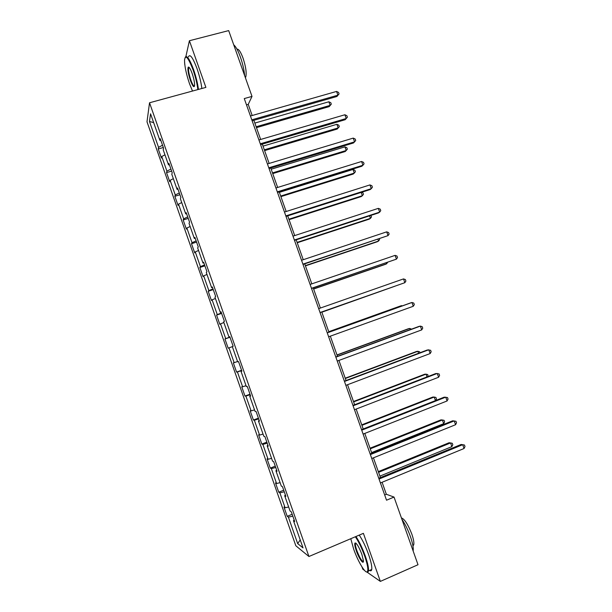 <?xml version="1.0" encoding="UTF-8"?>
<svg xmlns="http://www.w3.org/2000/svg" width="612" height="612" viewBox="0 0 612 612"><rect width="100%" height="100%" fill="white"/><g stroke="black" fill="none" stroke-linecap="round" stroke-linejoin="round"><path stroke-width="0.92" d="M362.021 567.003L362.794 569.191L364.469 570.353M146.995 121.796L295.825 545.766L308.93 556.507L149.527 102.778L146.995 121.796M184.579 62.432L184.793 64.627M294.204 520.085L293.446 520.636L294.701 521.508L291.304 511.831L290.073 511.02L284.672 495.659L285.865 496.355L282.476 486.693L281.306 486.058L275.913 470.72L277.045 471.248L273.656 461.593L272.547 461.134L267.169 445.811L268.24 446.171L264.858 436.54L263.803 436.249L258.432 420.949L259.45 421.132L256.068 411.516L255.074 411.394L249.711 396.117L250.668 396.132L247.294 386.524L246.361 386.577L241.006 371.323L241.893 371.17L238.527 361.577L237.655 361.799L232.308 346.568L233.141 346.247L229.775 336.669L228.965 337.059L223.625 321.851L224.397 321.354L221.039 311.791L220.289 312.35L214.957 297.164L215.669 296.506L212.31 286.952L211.622 287.678L206.298 272.516L206.948 271.69L203.605 262.15L202.97 263.045L197.653 247.906L198.25 246.911L194.907 237.387L194.333 238.451L189.024 223.334L189.559 222.171L186.216 212.662L185.704 213.886L180.402 198.793L180.877 197.462L177.541 187.968L177.09 189.368L171.796 174.29L172.217 172.791L168.881 163.312L168.491 164.873L163.205 149.825L163.557 148.158L160.237 138.695L159.9 140.423L150.56 113.817L149.466 121.482L153.65 122.63M293.446 520.636L303.024 547.893L297.692 543.632L288.39 517.132L287.219 516.314L292.169 514.287M149.466 121.482L158.554 147.362L158.248 148.976L161.438 158.064L161.767 156.511L166.908 171.153L166.54 172.607L169.738 181.71L170.128 180.31L175.277 194.976L174.856 196.276L178.054 205.387L178.497 204.148L183.654 218.836L183.172 219.976L186.377 229.102L186.874 228.016L192.038 242.719L191.51 243.714L194.715 252.855L195.266 251.922L200.438 266.648L199.856 267.482L203.062 276.632L203.674 275.859L208.853 290.608L208.21 291.281L211.423 300.446L212.089 299.834L217.275 314.599L216.579 315.119L219.8 324.299L220.519 323.84L225.713 338.627L224.956 338.994L228.184 348.182L228.965 347.876L234.159 362.687L233.348 362.893L236.584 372.096L237.418 371.951L242.62 386.784L241.755 386.83L244.991 396.048L245.879 396.063L251.096 410.912L250.17 410.805L253.414 420.031L254.355 420.207L259.58 435.078L258.601 434.811L261.844 444.052L262.846 444.388L268.079 459.283L267.039 458.855L270.29 468.103L271.353 468.601L276.586 483.518L275.492 482.929L278.751 492.193L279.868 492.844L285.108 507.784L283.96 507.034L287.219 516.314M252.167 115.507L248.227 104.384L252.006 96.405L244.265 98.57L386.532 500.203L394.029 497.066L386.348 494.274L382.095 482.271M285.444 495.146L284.672 495.659M285.108 507.784L288.657 506.988M279.868 492.844L284.274 491.803M276.693 470.246L275.913 470.72M276.586 483.518L280.105 482.661M271.353 468.601L275.729 467.476M267.964 445.375L267.169 445.811M268.079 459.283L271.575 458.357M262.846 444.388L267.192 443.187M259.243 420.543L258.432 420.949M259.58 435.078L263.053 434.099M254.355 420.207L258.669 418.929M250.53 395.757L249.711 396.117M251.096 410.912L254.538 409.872M245.879 396.063L250.163 394.709M241.832 370.994L241.006 371.323M242.62 386.784L246.047 385.675M237.418 371.951L241.671 370.52M234.159 362.687L237.555 361.516M228.965 347.876L232.346 346.667M229.814 336.776L228.965 337.059M225.713 338.627L229.921 337.09M220.519 323.84L223.877 322.562M221.146 312.112L220.289 312.35M217.275 314.599L221.46 312.984M212.089 299.834L215.424 298.495M212.494 287.479L211.622 287.678M208.853 290.608L212.999 288.91M203.674 275.859L206.986 274.467M203.857 262.877L202.97 263.045M200.438 266.648L204.561 264.881M195.266 251.922L198.556 250.469M195.228 238.32L194.333 238.451M192.038 242.719L196.131 240.876M186.874 228.016L190.133 226.501M186.614 213.795L185.704 213.886M183.654 218.836L187.708 216.908M178.497 204.148L181.733 202.572M178.016 189.299L177.09 189.368M175.277 194.976L179.301 192.979M170.128 180.31L173.334 178.673M169.425 164.85L168.491 164.873M166.908 171.153L170.909 169.08M161.767 156.511L164.957 154.813M160.849 140.431L159.9 140.423M158.554 147.362L162.524 145.212M149.527 102.778L205.892 87.394L189.406 40.729L185.91 56.442M189.406 40.729L228.681 30.6L252.006 96.405M367.146 572.212L380.358 581.4L418.011 564.731L394.029 497.066M380.358 581.4L363.39 533.343L308.93 556.507M380.435 477.574L373.435 457.83M371.821 453.262L364.79 433.426M363.214 428.981L356.161 409.053M354.623 404.731L347.54 384.726M346.048 380.526L338.933 360.422M337.487 356.345L330.335 336.156M328.935 332.209L321.759 311.959M320.374 308.05L313.229 287.885M311.806 283.861L304.715 263.841M303.246 259.71L296.208 239.835M294.709 235.589L287.716 215.86M286.171 211.5L279.233 191.916M277.649 187.456L270.764 168.009M269.142 163.435L262.311 144.141M260.651 139.46L253.865 120.304M297.692 543.632L300.217 539.914M288.39 517.132L292.827 516.168M246.498 104.866L248.227 104.384M384.673 494.97L386.348 494.274M158.248 148.976L163.335 147.515M166.54 172.607L171.62 171.115M174.856 196.276L179.92 194.746M183.172 219.976L188.236 218.407M191.51 243.714L196.559 242.107M199.856 267.482L204.898 265.837M208.21 291.281L213.244 289.606M216.579 315.119L221.605 313.405M224.956 338.994L229.974 337.235M236.584 372.096L241.587 370.291M244.991 396.048L249.987 394.204M253.414 420.031L258.402 418.157M261.844 444.052L266.824 442.132M270.29 468.103L275.262 466.153M278.751 492.193L283.708 490.204M252.144 120.801L336.898 96.489L337.901 95.174L251.8 119.837M336.569 91.433L338.551 92.42L339.079 93.911L337.901 95.174L336.569 91.433L250.446 116.005M339.079 93.911L336.898 96.489M256.466 127.656L329.21 106.61L330.143 105.379L328.858 101.776L254.844 123.073M256.153 126.76L330.143 105.379L331.299 104.147L329.21 106.61M328.858 101.776L330.786 102.701L331.299 104.147M197.844 89.589C197.141 83.66 195.534 77.074 193.04 69.837C188.228 57.406 185.39 54.185 184.526 60.16C184.602 66.264 186.262 74.121 189.513 83.737L192.505 91.05M185.161 57.36C186.737 54.774 189.536 58.836 193.56 69.531C196.054 76.768 197.684 83.4 198.441 89.428M192.13 73.425C193.767 78.267 194.593 82.184 194.631 85.19C194.172 88.182 192.757 86.575 190.37 80.371C188.159 73.562 187.448 69.148 188.236 67.136C189.123 66.708 190.424 68.804 192.13 73.425M189.139 67.389L188.603 68.001C188.289 70.564 189.047 74.588 190.868 80.08C192.436 84.349 193.652 86.353 194.524 86.108M233.723 44.806C235.842 46.55 238.068 50.628 240.401 57.038C242.673 63.61 244.089 69.806 244.647 75.628M236.966 49.136C238.657 48.838 240.7 51.867 243.079 58.232C245.833 66.708 246.735 72.935 245.779 76.913L245.358 77.632M189.146 67.856L189.047 67.297M188.442 56.832C189.95 53.581 192.811 57.505 197.018 68.605C199.512 75.842 201.118 82.467 201.853 88.495M350.783 538.705L353.652 549.071C357.982 561.648 365.724 574.5 367.437 571.616C368.447 569.627 367.537 564.463 364.691 556.117C361.769 548.084 358.655 541.628 355.358 536.755M355.947 536.502C359.275 541.513 362.38 548.015 365.288 556.01C367.743 563.124 368.799 568.089 368.455 570.904L368.095 571.899L366.527 571.937M361.837 554.296L363.421 560.791C363.727 565.32 358.969 558.519 356.314 550.777C354.899 546.631 354.447 544.053 354.945 543.035C356.528 542.829 358.823 546.585 361.837 554.296M355.893 543.142L355.427 543.762C355.266 545.078 355.756 547.38 356.888 550.67C359.642 557.777 361.814 561.365 363.406 561.433M401.908 519.29C405.121 524.048 407.944 529.785 410.384 536.495C412.679 543.142 413.605 547.977 413.146 550.999M401.418 517.905C404.54 519.007 408.013 524.408 411.83 534.131C413.567 539.172 414.202 542.745 413.727 544.841L412.939 545.866M355.878 543.563L355.71 543.012M359.244 535.102C362.587 540.098 365.716 546.585 368.615 554.571C371.063 561.678 372.111 566.643 371.744 569.466C371.476 570.866 370.773 571.18 369.617 570.399M260.59 144.646L345.191 119.707L346.231 118.499L260.291 143.805M344.893 114.758L346.859 115.699L347.394 117.19L346.231 118.499L344.893 114.758L258.93 139.964M347.394 117.19L345.191 119.707M269.05 168.53L353.491 142.963L354.57 141.854L268.79 167.803M353.231 138.105L355.182 139.008L355.717 140.5L354.57 141.854L353.231 138.105L267.429 163.955M264.598 150.613L337.212 129.048L338.184 127.916L336.891 124.305L263.015 146.13M264.323 149.825L338.184 127.916L339.323 126.638L337.212 129.048M336.891 124.305L338.803 125.192L339.323 126.638M272.745 173.601L345.229 151.516L346.231 150.483L344.938 146.865L271.192 169.218M272.508 172.921L346.231 150.483L347.356 149.16L346.843 147.714L344.938 146.865M277.519 192.451L361.807 166.257L362.924 165.248L277.305 191.839M361.585 161.492L363.52 162.348L364.056 163.848L362.924 165.248L361.585 161.492L275.935 187.983M286.003 216.403L370.13 189.575L371.285 188.664L285.827 215.906M369.946 184.916L371.867 185.719L372.402 187.218L371.285 188.664L369.946 184.916L284.465 212.043M294.502 240.394L378.468 212.93L379.662 212.127L294.364 240.011M378.315 208.363L380.228 209.128L380.763 210.627L379.662 212.127L378.315 208.363L292.995 236.14M280.9 196.62L353.254 174.022L354.287 173.081L352.994 169.455L279.386 192.344M280.701 196.054L354.287 173.081L355.404 171.712L354.883 170.266L352.994 169.455M289.071 219.677L361.287 196.551L362.358 195.702L361.187 192.428M288.902 219.211L362.358 195.702L363.459 194.295L362.939 192.841L361.6 192.298M297.248 242.757L369.334 219.111L370.444 218.362L369.549 215.845M297.118 242.406L370.444 218.362L371.522 216.908L370.887 215.409M303.009 264.415L388.046 235.612L302.917 264.147M386.7 231.849L388.597 232.568L389.133 234.075L388.046 235.612L386.7 231.849L301.548 260.276M305.434 265.876L377.39 241.702L378.537 241.052L377.91 239.3M305.35 265.631L378.537 241.052L379.601 239.552L379.341 238.818M311.531 288.466L396.446 259.136L311.477 288.321M395.1 255.365L396.981 256.046L397.517 257.545L396.446 259.136L395.1 255.365L310.108 284.442M313.635 289.025L385.461 264.323L386.639 263.764L386.287 262.785M313.589 288.887L386.639 263.764L387.618 262.326M320.061 312.556L404.853 282.69L320.053 312.525M403.507 278.911L405.373 279.546L405.909 281.053L404.853 282.69L403.507 278.911L318.676 308.647M321.851 312.204L394.679 286.309M321.836 312.174L394.954 286.209M327.259 332.882L411.93 302.496L413.276 306.275L328.636 336.768M327.236 332.813L410.591 302.902L411.93 302.496L413.781 303.085L414.316 304.6L413.276 306.275M401.732 306.084L401.579 305.64L400.332 306.023L328.751 331.696M402.313 305.87L401.579 305.64L328.774 331.758M335.858 357.156L420.36 326.112L421.714 329.899L337.235 361.049M335.797 356.972L418.983 326.41L420.36 326.112L422.196 326.663L422.739 328.17L421.714 329.899M410.139 329.661L409.711 328.453L408.433 328.728L336.983 354.937M411.562 329.141L409.711 328.453L337.044 355.105M344.472 381.46L428.805 349.766L430.159 353.552L345.849 385.361M344.365 381.161L427.39 349.957L430.626 350.263L431.169 351.778L430.159 353.552M418.57 353.277L417.858 351.288L416.543 351.472L345.229 378.208M419.985 352.742L419.641 351.77L417.858 351.288L345.329 378.491M353.093 405.802L437.259 373.442L438.613 377.244L354.47 409.703M352.94 405.381L435.805 373.534L439.064 373.901L439.607 375.416L438.613 377.244M427 376.923L426.013 374.154L424.659 374.238L353.484 401.51M428.048 376.518L427.78 374.598L426.013 374.154L353.621 401.9M361.723 430.182L445.727 397.157L447.081 400.967L363.107 434.092M361.531 429.639L444.236 397.15L447.517 397.571L448.061 399.093L447.081 400.967M435.446 400.6L434.183 397.05L432.799 397.043L361.753 424.85M435.591 400.546L436.455 398.917L435.935 397.456L434.183 397.05L361.929 425.348M370.375 454.594L454.203 420.911L455.565 424.72L371.759 458.51M370.138 453.936L452.681 420.788L455.986 421.278L456.529 422.8L455.565 424.72M371.583 452.589L443.677 423.665L442.361 419.985L440.938 419.87L370.031 448.221M443.677 423.665L444.626 421.813L444.098 420.345L442.361 419.985L370.245 448.826M379.035 479.043L462.695 444.694L464.057 448.504L380.419 482.96M378.759 478.263L461.134 444.465L464.462 445.016L465.005 446.538L464.057 448.504M379.914 476.113L451.863 446.63L450.554 442.943L449.093 442.736L378.323 471.615M451.863 446.63L452.803 444.733L452.276 443.264L450.554 442.943L378.576 472.342M188.603 68.001L189.468 67.771M245.16 77.081L245.779 76.913M188.848 67.496L188.236 67.136M371.744 569.466L368.455 570.904M355.427 543.762L356.207 543.425M412.825 545.238L413.727 544.841M355.587 543.311L354.945 543.035M367.437 571.616L368.095 571.899"/></g></svg>
